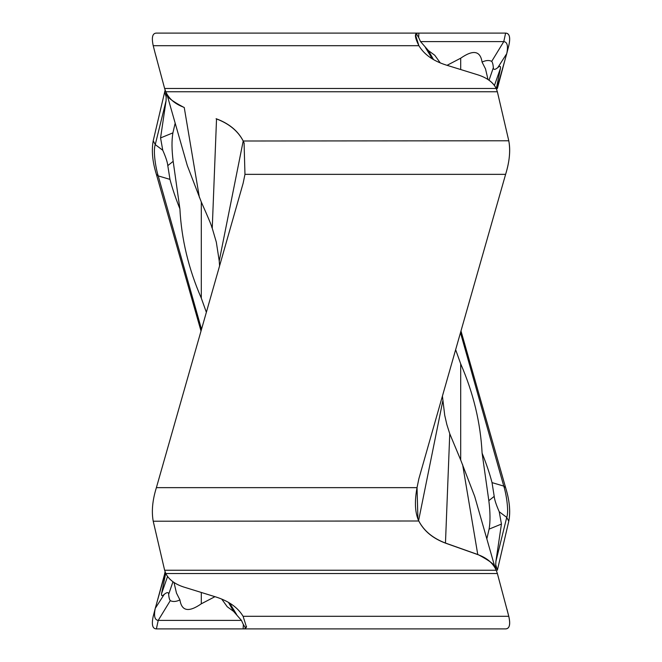 <?xml version="1.0" encoding="UTF-8"?>
<svg xmlns="http://www.w3.org/2000/svg" width="662" height="662" viewBox="0 0 662 662"><rect width="100%" height="100%" fill="white"/><g stroke="black" fill="none" stroke-linecap="round" stroke-linejoin="round"><path stroke-width="0.99" d="M219.577 265.859L219.23 260.944L243.202 141.006C238.006 131.059 229.118 123.711 216.532 118.945L216.077 118.779M244.204 143.273L243.401 141.411M219.23 260.944L216.317 242.135L212.245 228.258C210.508 224.782 215.233 233.355 201.306 202.018L201.306 298.157L206.345 312.265M244.965 33.1L505.611 33.1C509.599 33.357 510.65 37.552 508.78 45.695C510.576 37.395 509.525 33.191 505.611 33.1L156.389 33.1C152.475 33.191 151.424 37.395 153.22 45.695L418.897 45.695C424.127 54.441 433.122 60.863 445.882 64.959L478.229 74.963C487.298 77.967 493.306 82.469 496.227 88.485C493.091 82.361 487.091 77.851 478.229 74.963L445.882 64.95C433.122 60.863 424.127 54.441 418.897 45.695L415.513 34.912L417.035 33.1C414.387 33.812 415.008 38.007 418.897 45.695M496.227 88.485L497.369 91.753L496.227 88.485L164.631 88.485L154.949 52.447M164.648 88.567L165.773 91.753C168.909 98.77 174.909 103.934 183.771 107.244M165.773 91.753L497.369 91.753L508.78 140.774C510.576 150.613 509.525 161.809 505.611 174.354L418.856 478.783L417.035 487.646L417.921 519.033L418.897 521.226C424.127 531.247 433.122 538.595 445.882 543.287L478.229 554.756C487.05 558.025 493.049 563.188 496.227 570.247L164.631 570.247L153.22 521.226C151.424 511.387 152.475 500.191 156.389 487.646L243.144 183.217L244.965 174.354L244.079 142.967L243.103 140.774C237.873 130.753 228.878 123.405 216.118 118.713M497.369 91.753L508.78 140.774C510.65 150.092 509.599 161.28 505.611 174.354L418.856 478.783L417.035 487.646C414.387 501.87 415.008 513.067 418.897 521.226C424.127 531.247 433.122 538.595 445.882 543.287L478.229 554.764C487.166 558.074 493.165 563.238 496.227 570.247L495.035 567.036M164.631 570.247L165.773 573.515C168.909 579.639 174.909 584.149 183.771 587.037L216.118 597.041C228.878 601.137 237.873 607.559 243.103 616.305L246.487 627.088L244.965 628.9L505.611 628.9C509.525 628.809 510.576 624.605 508.78 616.305C510.65 624.448 509.599 628.643 505.611 628.9M497.286 573.218L508.78 616.305L243.103 616.305M243.144 628.9L244.965 628.9L245.155 627.369L243.343 624.506L243.144 628.9L156.381 628.9L417.035 628.9M153.22 616.305C151.424 624.605 152.475 628.809 156.389 628.9L158.226 620.385L241.448 620.385L243.343 624.506M165.161 572.067L156.737 603.123M497.369 570.247L508.78 521.226C510.576 511.387 509.525 500.191 505.611 487.646L460.992 331L505.619 487.646C509.599 500.72 510.65 511.908 508.78 521.226L497.369 570.247L495.722 564.678L495.921 561.302L501.44 524.056L499.231 511.743L506.744 517.394C509.061 511.155 506.256 493.835 503.774 486.098L460.495 332.738M164.631 573.515L165.119 571.935M165.119 90.065L153.22 140.774C151.424 150.613 152.475 161.809 156.389 174.354L201.008 331M497.369 88.485L505.263 58.877L497.369 88.485M156.737 58.877L155.256 53.647M166.948 94.393L183.506 152.277L166.948 94.393C166.543 96.842 172.161 101.154 183.796 107.335M187.288 165.541L183.506 152.277L187.288 165.541L201.306 202.018M212.245 228.258L216.532 118.945M246.537 626.616L245.155 627.369M241.448 620.385L233.595 611.407L227.207 606.715L221.704 599.052M165.359 572.58L155.256 608.353C153.7 616.016 154.693 620.029 158.226 620.385L170.291 600.633C172.865 601.973 176.084 601.741 179.932 599.929L176.481 593.078L173.99 582.461M166.27 93.119L166.079 100.698L155.256 144.606C152.939 150.845 155.744 168.165 158.226 175.902L201.505 329.262M179.899 208.853L173.171 161.338L167.792 165.624L169.969 179.377C172.219 188.091 175.529 197.913 179.899 208.853C181.462 239.172 188.596 268.938 201.306 298.157M167.792 165.624C167.494 162.331 165.823 157.208 162.769 150.257L155.256 144.606L153.22 140.774M173.171 161.338C171.706 149.844 171.615 140.352 172.898 132.88L175.149 123.248M166.079 100.69L160.56 137.944L162.769 150.257M214.579 596.876L201.306 603.802L201.306 592.457M201.306 603.802C188.786 612.507 181.661 611.216 179.94 599.921M228.44 602.362L233.595 611.407M172.964 581.749L168.653 594.327C168.587 592.035 167.114 592.043 164.226 594.36L155.256 608.353M168.653 594.327C168.893 597.438 169.439 599.54 170.291 600.633M161.545 593.698C161.271 596.057 162.165 596.272 164.226 594.36M165.674 573.317L161.561 593.64M447.421 65.124L460.694 58.198L460.694 69.543M460.694 58.198C473.214 49.493 480.339 50.784 482.06 62.079L485.519 68.922L488.01 79.539M489.036 80.251L493.347 67.673C493.107 64.562 492.561 62.46 491.709 61.367C489.135 60.027 485.916 60.259 482.068 62.071M493.347 67.673C493.413 69.965 494.886 69.957 497.774 67.64L506.744 53.647C508.3 45.984 507.307 41.971 503.774 41.615L420.552 41.615L428.405 50.593L434.793 55.285L440.296 62.948M433.56 59.638L428.405 50.593M415.463 35.384L416.845 34.631L418.657 37.494L418.856 33.1L417.035 33.1L416.845 34.631M420.552 41.615L418.657 37.494M442.423 396.141L444.732 415.355L446.875 424.623L449.755 433.742L460.694 459.982L460.694 363.843L455.655 349.735M482.102 453.147L488.829 500.662L494.208 496.376L492.032 482.623C489.781 473.909 486.471 464.087 482.102 453.147C480.538 422.828 473.404 393.062 460.694 363.843M488.829 500.662C490.294 512.156 490.385 521.648 489.102 529.12L486.851 538.752M494.208 496.376C494.506 499.669 496.177 504.792 499.231 511.743M495.73 568.881L495.722 564.678M495.921 561.302L506.744 517.394L508.78 521.226M500.455 68.302C500.729 65.943 499.835 65.728 497.774 67.64M496.326 88.683L500.439 68.36M496.641 89.42L506.744 53.647M505.263 603.123L497.369 573.515L165.773 573.515M495.052 567.607L478.494 509.723L495.052 567.607C495.449 565.158 489.839 560.838 478.204 554.665L445.468 543.055L449.755 433.742M474.712 496.459L478.494 509.723L474.712 496.459L460.694 459.982M417.805 518.735L418.798 520.994C423.994 530.941 432.882 538.289 445.468 543.055M491.709 61.367L503.774 41.615L505.619 33.1L418.856 33.1M418.5 45.695L331 45.695M508.78 140.774L243.202 141.006M244.965 174.354L505.611 174.354M417.035 487.646L156.389 487.646M153.22 521.226L418.798 520.994M243.5 616.305L331.331 616.305M199.378 197.367L184.243 107.492M229.648 603.074L236.599 614.477M169.969 179.377L158.226 175.902L156.381 174.354M172.898 132.88L160.552 137.936M164.631 91.753L166.278 97.322M167.569 576.461L161.677 593.317M432.352 58.926L425.401 47.523M492.032 482.623L503.774 486.098L505.619 487.646M489.102 529.12L501.448 524.064M494.431 85.539L500.323 68.683M462.622 464.633L477.757 554.508M442.77 401.056L418.599 520.589M153.121 45.322L155.09 53.018M165.326 90.396L164.639 88.534M165.401 90.851L166.998 95.038M153.121 616.678L155.09 608.982M508.879 45.322L506.91 53.018M508.879 616.678L506.91 608.982M497.377 573.474L496.194 570.247M496.012 569.767L495.383 568.062"/></g></svg>

